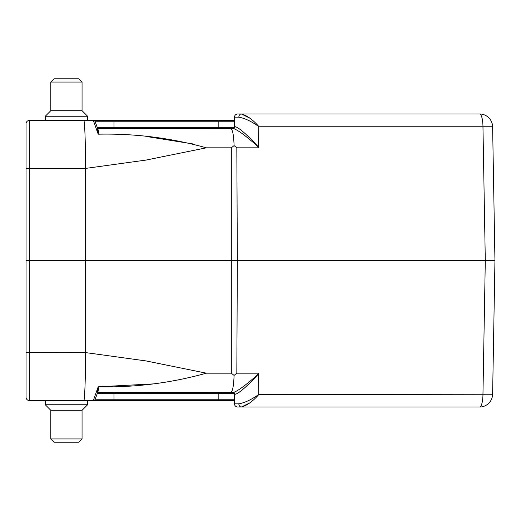 <?xml version="1.0" encoding="UTF-8"?>
<svg xmlns="http://www.w3.org/2000/svg" width="521" height="521" viewBox="0 0 521 521"><rect width="100%" height="100%" fill="white"/><g stroke="black" fill="none" stroke-linecap="round" stroke-linejoin="round"><path stroke-width="0.78" d="M234.17 393.322L234.333 393.655L218.169 393.661L218.169 400.519L234.45 400.519L29.306 400.519L87.593 400.519L87.593 404.752L45.262 404.752L45.262 400.519M494.722 247.475L492.619 126.766L494.95 260.5L492.619 394.234L494.95 260.5L485.298 260.5L482.96 126.766L258.82 126.766L258.455 147.821L236.827 147.821L234.085 145.587L231.311 147.821L206.349 147.821L145.978 160.084L85.607 168.407L29.306 168.407L29.306 260.5L485.298 260.5L482.96 394.234A13.025 3.373 90 0 1 479.594 407.031L237.706 407.031C235.752 406.842 234.671 405.781 234.45 403.834C234.671 405.781 235.752 406.842 237.706 407.031M87.593 120.481L45.262 120.481L45.262 116.248L87.593 116.248L87.593 120.481M26.05 260.5L29.306 260.5L29.306 400.519A3.256 3.256 0 0 1 26.05 397.262L26.05 123.737A3.256 3.256 0 0 1 29.306 120.481L234.45 120.481L234.45 126.668L234.45 117.166C234.671 115.219 235.752 114.158 237.706 113.969L241.353 113.969L237.706 113.969C235.752 114.158 234.671 115.219 234.45 117.166L238.839 117.166A3.256 2.52 90 0 1 241.353 113.969L479.594 113.969A13.025 13.025 0 0 1 492.619 126.766A13.025 13.025 0 0 0 479.594 113.969A13.025 3.373 90 0 1 482.96 126.766L492.619 126.766A13.025 13.025 0 0 0 479.594 113.969A13.025 13.025 0 0 1 492.619 126.766M234.45 120.481L234.45 121.764L218.169 121.764L218.169 120.481L113.969 120.481L113.969 121.764L95.193 121.764L97.264 127.463L95.193 121.764A1.954 1.954 0 0 0 93.357 120.481L98.182 134.184L97.264 127.463A1.954 1.941 -20 0 0 99.094 128.739L98.182 134.184L99.055 128.622L233.174 128.622A1.954 1.876 90 0 0 235.049 126.701C239.38 127.365 250.738 138.462 258.468 147.007M26.05 352.535L85.607 352.593L145.978 360.916L206.349 373.179L231.311 373.179L234.085 375.413L236.827 373.179L258.455 373.179L258.826 394.417C251.584 399.581 244.922 402.72 238.839 403.834L234.45 403.834L234.45 394.332L234.45 400.519L234.45 399.236L113.969 399.236L113.969 400.519M492.619 394.234A13.025 13.025 0 0 1 479.594 407.031A13.025 13.025 0 0 0 492.619 394.234L258.826 394.527C252.633 401.489 246.811 405.657 241.353 407.031L249.748 402.909M113.969 392.378L218.169 392.378L218.169 393.661L113.969 393.661L113.969 392.378L99.094 392.261L233.174 392.378L232.496 392.378L234.45 394.332M97.219 127.339A1.954 1.954 0 0 0 99.055 128.622A1.954 1.954 0 0 1 97.219 127.339L218.169 127.339L218.169 128.622L232.496 128.622L99.094 128.739M83.822 400.519C84.61 401.111 85.6 378.396 85.574 352.593L85.574 168.407C85.6 142.604 84.61 119.889 83.822 120.481M145.887 136.411L192.711 143.894M153.421 383.892L98.182 386.816L93.357 400.519L98.182 386.816C135.037 387.578 171.096 383.033 206.349 373.179M206.349 147.821C171.122 137.967 135.069 133.422 98.182 134.184M97.264 393.537A1.954 1.941 -160 0 1 99.094 392.261L98.182 386.816L97.264 393.537L95.193 399.236L113.969 399.236L113.969 393.661L97.219 393.661L95.193 399.236L97.264 393.537L95.193 399.236A1.954 1.954 0 0 1 93.357 400.519M218.169 392.378L232.496 392.378L234.45 394.299L235.049 394.299A1.954 1.876 90 0 0 233.174 392.378L230.79 392.378C232.607 391.558 233.701 385.905 234.085 375.413M234.45 126.668L232.496 128.622L233.174 128.622C237.615 129.234 249.982 139.354 258.468 147.143M258.826 126.473L258.826 126.583C251.591 121.419 244.929 118.28 238.839 117.166A3.256 2.52 -90 0 1 241.353 113.969C246.804 115.336 252.626 119.504 258.826 126.473M249.911 118.215L241.353 113.969M258.468 373.993C250.738 382.538 239.38 393.635 235.049 394.299M238.839 403.834A3.256 2.52 90 0 0 241.353 407.031M233.174 392.378C237.615 391.766 249.982 381.646 258.468 373.857M230.79 128.622C232.607 129.442 233.701 135.095 234.085 145.587M232.555 392.378L232.894 392.417M234.333 393.661L234.176 393.329M97.219 393.661A1.954 1.954 0 0 1 99.055 392.378A1.954 1.954 0 0 0 97.219 393.661M232.894 128.583L232.542 128.622M50.797 82.058L82.058 82.058L78.801 78.801L54.054 78.801L50.797 82.058L50.797 110.713L45.262 116.248M82.058 82.058L82.058 110.713L50.797 110.713M82.058 438.942L50.797 438.942L54.054 442.199L78.801 442.199L82.058 438.942L82.058 410.288L87.593 404.752M50.797 438.942L50.797 410.288L82.058 410.288M231.311 373.179L231.311 147.821M236.827 373.179L237.342 260.5L236.827 147.821M29.306 120.481L29.306 168.407L26.05 168.465M113.969 128.622L113.969 121.764L218.169 121.764L218.169 127.339L234.326 127.339M234.45 126.701L235.049 126.701M82.058 110.713L87.593 116.248M50.797 410.288L45.262 404.752"/></g></svg>
